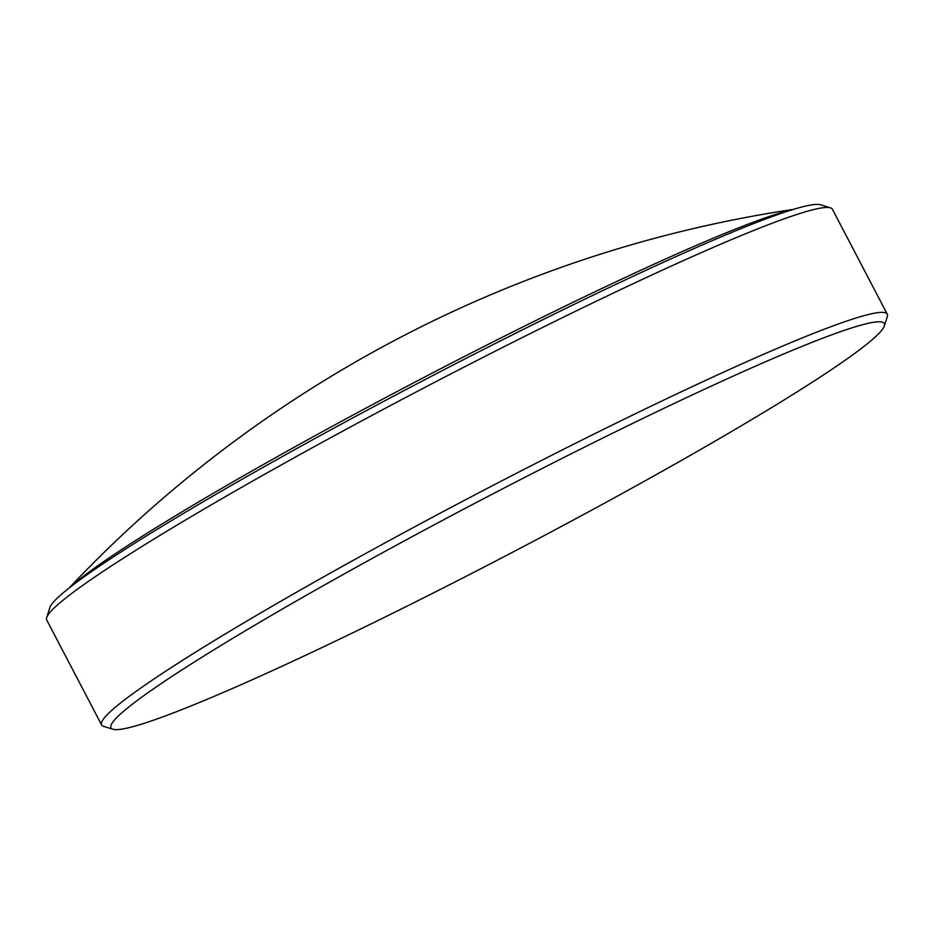 <?xml version="1.0" encoding="UTF-8"?>
<svg xmlns="http://www.w3.org/2000/svg" width="934" height="934" viewBox="0 0 934 934"><rect width="100%" height="100%" fill="white"/><g stroke="black" fill="none" stroke-linecap="round" stroke-linejoin="round"><path stroke-width="1.4" d="M46.7 617.584L49.829 607.66A435.898 30.402 -27.6 0 1 128.11 547.429A435.898 30.402 -27.6 0 1 644.483 270.977A435.898 30.402 -27.6 0 1 726.383 234.667A435.898 30.402 -27.6 0 1 820.519 204.756L830.454 207.85A443.276 30.927 152.4 0 0 651.43 275.191A443.276 30.927 152.4 0 0 256.64 478.803A443.276 30.927 152.4 0 0 46.7 617.584A443.276 30.927 152.4 0 0 46.735 620.001L101.584 724.912A443.276 30.927 -27.6 0 1 299.429 590.568A443.276 30.927 -27.6 0 1 706.279 380.103A443.276 30.927 -27.6 0 1 887.265 314.174A443.276 30.927 -27.6 0 1 887.3 316.591L884.335 325.954A436.295 30.437 152.4 0 0 706.174 388.462A436.295 30.437 152.4 0 0 294.093 602.29A436.295 30.437 152.4 0 0 112.932 729.244A436.295 30.437 152.4 0 0 289.131 662.953A436.295 30.437 152.4 0 0 677.699 462.54A436.295 30.437 152.4 0 0 884.335 325.954M112.932 729.244L103.546 726.325A443.276 30.927 -27.6 0 1 101.584 724.912M792.184 209.765A420.662 29.339 152.4 0 0 635.587 272.67A420.662 29.339 152.4 0 0 70.12 587.252M887.265 314.174L832.416 209.263A443.276 30.927 152.4 0 0 830.454 207.85M793.48 209.368A1250.603 1250.603 0 0 0 69.058 588.093"/></g></svg>

